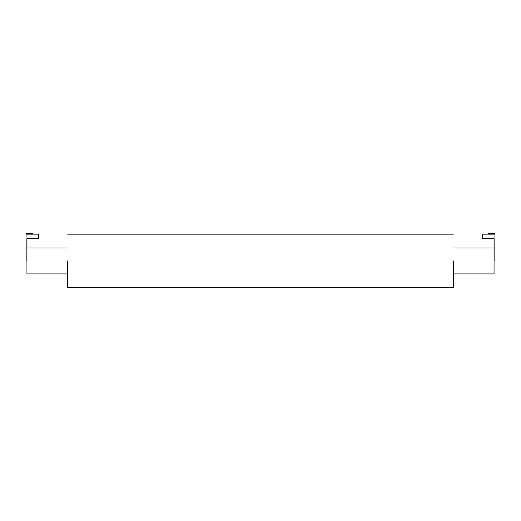 <?xml version="1.0" encoding="UTF-8"?>
<svg xmlns="http://www.w3.org/2000/svg" width="521" height="521" viewBox="0 0 521 521"><rect width="100%" height="100%" fill="white"/><g stroke="black" fill="none" stroke-linecap="round" stroke-linejoin="round"><path stroke-width="0.78" d="M453.355 260.943L453.355 287.735L453.355 260.943M67.619 260.943L67.619 287.735L67.619 260.943M488.718 234.157L482.479 234.157L482.479 238.709L494.058 238.709L494.058 273.922L494.058 260.943L494.95 260.943L494.95 234.157L488.718 234.157L488.718 233.265L494.95 233.265L494.95 234.157M32.282 234.157L38.521 234.157L38.521 238.703L26.942 238.703L26.942 273.922L26.942 260.943L26.05 260.943L26.05 234.157L32.282 234.157L32.282 233.265L26.05 233.265L26.05 234.157M494.058 247.97L453.355 247.97M67.619 247.97L26.942 247.97M453.355 234.157L67.619 234.157M453.355 287.735L67.619 287.735M67.619 273.922L26.942 273.922M494.058 273.922L453.355 273.922"/></g></svg>
